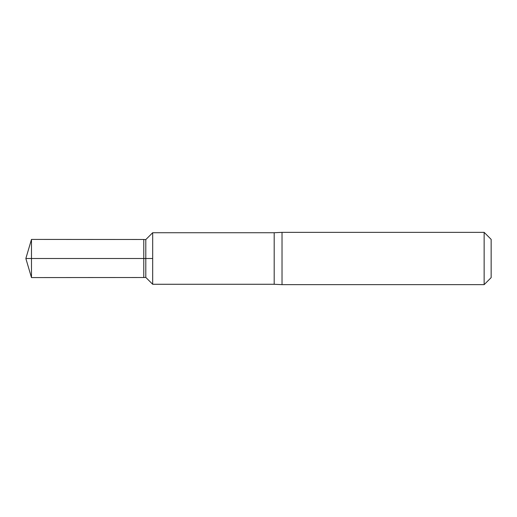 <?xml version="1.0" encoding="UTF-8"?>
<svg xmlns="http://www.w3.org/2000/svg" width="517" height="517" viewBox="0 0 517 517"><rect width="100%" height="100%" fill="white"/><g stroke="black" fill="none" stroke-linecap="round" stroke-linejoin="round"><path stroke-width="0.78" d="M274.184 258.5L274.184 284.272L282.023 284.641L282.023 232.359L274.184 232.728L274.184 258.5M145.8 277.409L143.778 277.513L143.778 239.487L145.8 239.591L145.8 277.409L152.683 284.272L152.683 232.728L274.184 232.728M484.145 232.359L484.145 284.641L491.15 277.635L491.15 239.365L484.145 232.359L282.023 232.359M152.683 258.5L152.67 284.272L152.683 258.5M31.479 277.584L31.479 239.416L25.85 258.5L152.683 258.5L25.85 258.5L31.479 277.584L143.778 277.513M152.683 284.272L274.184 284.272M484.145 284.641L282.023 284.641M145.8 239.591L152.67 232.728M143.778 239.487L31.479 239.416"/></g></svg>
